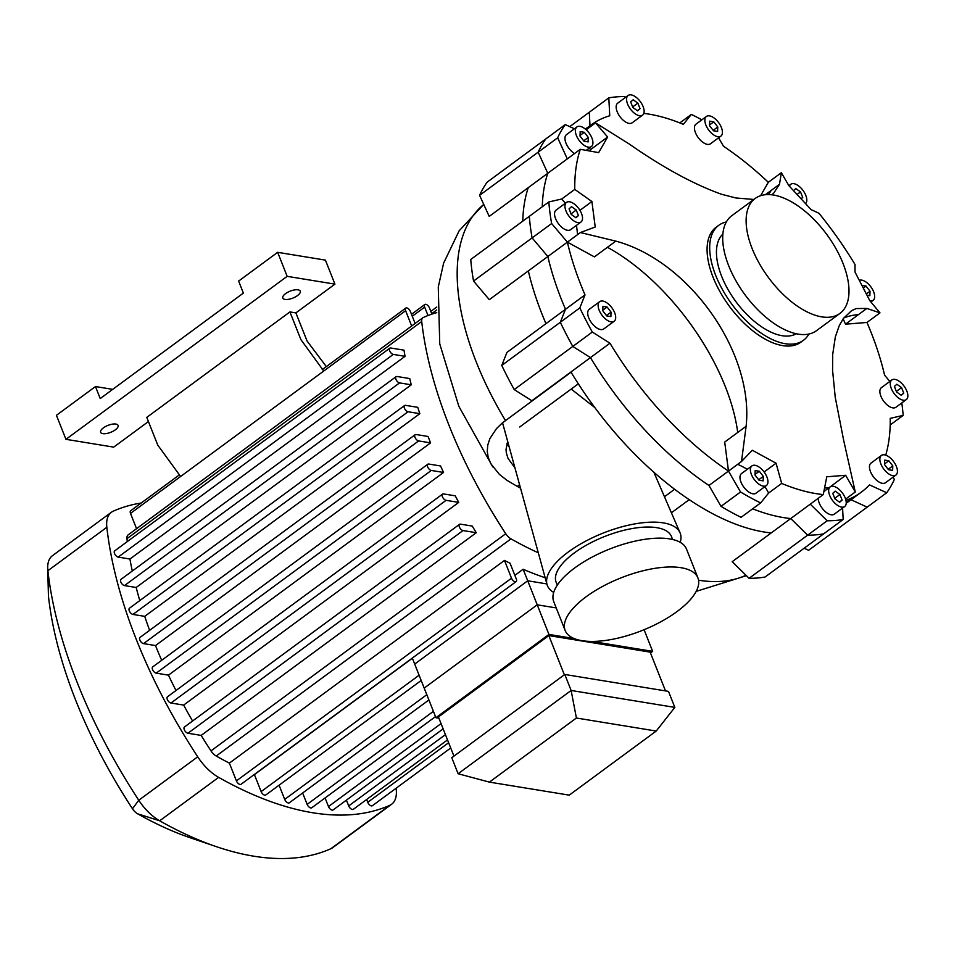 <?xml version="1.0" encoding="UTF-8"?>
<svg xmlns="http://www.w3.org/2000/svg" width="954" height="954" viewBox="0 0 954 954"><rect width="100%" height="100%" fill="white"/><g stroke="black" fill="none" stroke-linecap="round" stroke-linejoin="round"><path stroke-width="1.43" d="M749.093 578.303A246.752 125.32 53.6 0 0 765.084 577.015L823.648 533.87A246.752 125.32 -126.4 0 1 807.656 535.158L749.093 578.303L732.183 561.691L771.226 532.928A227.982 115.792 -126.4 0 1 570.933 371.988L531.891 400.752L514.23 389.59A246.752 125.32 53.6 0 1 501.756 365.43L506.932 352.42L565.495 309.275A227.982 115.792 -126.4 0 1 547.858 256.519L532.105 237.904A246.752 125.32 -126.4 0 1 529.303 216.331L470.739 259.476A246.752 125.32 53.6 0 0 473.554 281.048L489.307 299.663L547.858 256.519A227.982 115.792 53.6 0 0 565.495 309.275L585.017 294.893A227.982 115.792 -126.4 0 1 567.38 242.137L580.402 232.549L615.807 241.123C689.587 260.955 754.161 352.825 746.111 426.283L741.508 461.497L752.312 450.252L776.043 463.203L781.672 483.416A227.982 115.792 -126.4 0 0 823.278 494.577L826.772 476.797L845.661 475.271L855.261 491.99L843.658 440.271L835.227 397.258L832.568 370.259L832.711 354.339L835.346 336.834L839.341 325.445L843.527 318.278L851.719 310.563L856.287 308.559L866.864 308.428L879.982 312.864L869.762 300.617L855.022 272.069L855.022 264.544A227.982 115.792 -126.4 0 0 818.961 213.279L811.043 209.57L788.839 185.613L781.35 172.71L779.501 184.289L773.515 193.447L771.631 194.771M565.352 203.238L561.763 198.992L574.773 189.405A227.982 115.792 -126.4 0 1 580.306 149.301L547.775 173.27L538.151 152.175L547.775 173.27A227.982 115.792 53.6 0 0 542.277 206.768A227.982 115.792 -126.4 0 1 547.775 173.27L489.211 216.415L479.6 195.32A246.752 125.32 53.6 0 1 487.196 182.119L565.281 124.592L574.415 128.778M804.15 548.228L808.622 550.279L867.186 507.134L851.016 499.741L867.186 507.134L886.695 492.753L869.464 484.87A227.982 115.792 -126.4 0 1 861.223 492.216A227.982 115.792 -126.4 0 1 845.948 500.361M519.572 484.692L517.271 486.385L520.538 488.209M507.671 441.44L506.037 449.406L506.312 452.864L507.993 458.337L514.945 467.877M578.327 383.818L519.68 427.022M517.271 486.385L507.051 480.387L499.431 474.424L490.809 463.716L488.174 457.252L487.267 451.445L487.756 445.136L489.867 438.601L496.557 428.525L502.209 423.063L571.052 372.179M842.585 508.065L843.169 519.489L823.648 533.87A246.752 125.32 -126.4 0 1 807.656 535.158L790.747 518.547A227.982 115.792 -126.4 0 1 752.634 508.816A227.982 115.792 53.6 0 0 790.747 518.547L823.278 494.577M764.965 486.588L768.662 493.003L760.624 502.937L741.103 517.318A246.752 125.32 -126.4 0 1 721.021 506.359L708.965 485.467A227.982 115.792 -126.4 0 1 590.443 357.607L572.794 346.433A246.752 125.32 -126.4 0 1 560.308 322.273L565.495 309.275L560.308 322.273L501.756 365.43M849.942 499.252A227.982 115.792 -126.4 0 1 846.234 502.913M585.673 129.327A227.982 115.792 -126.4 0 1 590.764 125.129A227.982 115.792 -126.4 0 1 609.737 115.768L608.819 97.857L589.298 112.238L589.989 125.701L589.298 112.238L569.753 126.643M567.296 158.889L557.673 137.793L538.151 152.175A246.752 125.32 -126.4 0 1 545.76 138.974A246.752 125.32 -126.4 0 0 538.151 152.175L479.6 195.32M689.193 499.669L671.401 512.787M664.461 496.748L674.609 489.271M528.254 187.652A227.982 115.792 53.6 0 0 522.756 221.149M528.337 270.9A227.982 115.792 53.6 0 0 545.974 323.656M570.933 371.988L590.443 357.607L572.794 346.433L514.23 389.59M771.226 532.928L790.747 518.547L807.656 535.158L827.178 520.777L810.268 504.165M760.624 502.937A246.752 125.32 -126.4 0 1 740.542 491.978L728.486 471.085L724.706 442.06L737.716 432.472A160.212 81.364 53.6 0 0 607.424 247.301L594.402 256.888L567.38 242.137L547.858 256.519L532.105 237.904L473.554 281.048M741.508 461.497L708.965 485.467A227.982 115.792 -126.4 0 1 590.443 357.607L609.964 343.213L592.303 332.052A246.752 125.32 -126.4 0 1 579.829 307.892L585.017 294.893M592.303 332.052L572.794 346.433A246.752 125.32 -126.4 0 1 560.308 322.273L579.829 307.892M567.38 242.137L551.627 223.522L532.105 237.904A246.752 125.32 -126.4 0 1 529.303 216.331L548.824 201.95L561.763 198.992M594.783 407.537L571.196 389.065M553.714 592.41A71.395 28.358 -21.6 0 1 547.012 584.48A71.395 28.358 -21.6 0 1 586.042 540.954A71.395 28.358 -21.6 0 1 663.483 522.911A71.395 28.358 -21.6 0 1 680.035 532.749A71.395 28.358 -21.6 0 1 680.214 542.325M557.291 585.136L556.134 582.19A62.01 24.625 -21.6 0 1 588.439 544.042A62.01 24.625 -21.6 0 1 656.805 527.681A62.01 24.625 -21.6 0 1 671.449 536.53L672.618 539.487M697.923 577.909L686.51 549.087A71.395 28.358 158.4 0 0 669.648 538.891A71.395 28.358 158.4 0 0 590.955 557.732A71.395 28.358 158.4 0 0 553.749 601.664L565.162 630.475A71.395 28.358 -21.6 0 1 602.356 586.555A71.395 28.358 -21.6 0 1 681.061 567.713A71.395 28.358 -21.6 0 1 697.923 577.909A71.395 28.358 -21.6 0 1 660.717 621.841A71.395 28.358 -21.6 0 1 582.023 640.683A71.395 28.358 -21.6 0 1 565.162 630.475M889.855 381.421L884.596 375.208A227.982 115.792 -126.4 0 0 866.971 322.452L845.459 324.193L858.469 314.605A160.212 81.364 53.6 0 0 843.753 317.968M753.863 199.458L735.951 197.979L721.451 194.246C693.463 184.17 662.72 167.415 629.211 143.994L595.534 122.887L607.638 137.03L598.659 152.628L580.306 149.301M768.471 194.568A160.212 81.364 53.6 0 0 771.118 190.478L779.501 184.289M574.773 189.405L591.909 201.521L595.224 227.004L580.402 232.549M718.779 225.299L716.18 227.219A71.395 36.264 53.6 0 0 720.115 291.96A71.395 36.264 53.6 0 0 782.65 345.622A71.395 36.264 53.6 0 0 800.871 342.188L803.483 340.268A71.395 36.264 -126.4 0 1 785.249 343.714A71.395 36.264 -126.4 0 1 722.715 290.04A71.395 36.264 -126.4 0 1 718.779 225.299A71.395 36.264 -126.4 0 1 726.352 221.96M845.614 499.109L855.261 491.99M828.537 488.114L845.661 475.271M828.406 487.983A246.752 125.32 53.6 0 0 824.65 487.971M764.118 471.991L776.043 463.203M768.662 493.003L781.672 483.416M747.352 469.261A246.752 125.32 53.6 0 0 737.752 464.264M586.185 129.78L595.534 122.887M577.552 234.636A246.752 125.32 53.6 0 0 576.466 225.347M579.937 210.345L591.909 201.521M589.858 150.947A246.752 125.32 53.6 0 0 590.395 149.742L607.638 137.03M590.395 149.742L589.56 147.918M728.486 471.085A227.982 115.792 -126.4 0 1 609.964 343.213M893.171 477.072L894.303 479.552A246.752 125.32 -126.4 0 1 886.695 492.753M901.792 402.934A246.752 125.32 -126.4 0 1 903.164 415.395L890.225 418.353A227.982 115.792 -126.4 0 1 885.729 455.141M845.459 324.193A190.454 96.724 53.6 0 0 843.157 318.791M760.624 195.689L768.34 182.297L781.35 172.71M718.601 137.793L723.49 146.26A227.982 115.792 -126.4 0 1 768.34 182.297M643.819 113.407A227.982 115.792 -126.4 0 1 683.326 124.342L691.364 114.408A246.752 125.32 -126.4 0 1 701.834 119.846M608.819 97.857A246.752 125.32 -126.4 0 1 624.81 96.569L625.597 97.344M906.3 399.607L895.889 407.286A12.199 6.189 -126.4 0 1 888.341 405.844A12.199 6.189 -126.4 0 1 880.804 395.97A12.199 6.189 -126.4 0 1 881.424 387.646L891.835 379.966A12.199 6.189 -126.4 0 1 904.058 386.12A12.199 6.189 -126.4 0 1 906.3 399.607A12.199 6.189 -126.4 0 1 898.751 398.176A12.199 6.189 -126.4 0 1 891.215 388.29A12.199 6.189 -126.4 0 1 891.835 379.966M895.889 475.068L885.479 482.736A12.199 6.189 -126.4 0 1 873.578 477.024A12.199 6.189 -126.4 0 1 871.002 463.107L881.413 455.428A12.199 6.189 -126.4 0 1 893.636 461.581A12.199 6.189 -126.4 0 1 895.889 475.068A12.199 6.189 -126.4 0 1 883.988 469.356A12.199 6.189 -126.4 0 1 881.413 455.428M614.149 321.283L603.739 328.951A12.199 6.189 -126.4 0 1 591.516 322.81A12.199 6.189 -126.4 0 1 589.262 309.311L599.672 301.643A12.199 6.189 -126.4 0 1 602.785 301.059A12.199 6.189 -126.4 0 1 613.47 310.229A12.199 6.189 -126.4 0 1 614.149 321.283A12.199 6.189 -126.4 0 1 601.926 315.142A12.199 6.189 -126.4 0 1 599.672 301.643M642.591 115.124L632.18 122.792A12.199 6.189 -126.4 0 1 619.957 116.65A12.199 6.189 -126.4 0 1 617.715 103.151L628.126 95.483A12.199 6.189 -126.4 0 1 643.115 106.574A12.199 6.189 -126.4 0 1 642.591 115.124A12.199 6.189 -126.4 0 1 630.367 108.983A12.199 6.189 -126.4 0 1 628.126 95.483M720.878 136.112L710.468 143.78A12.199 6.189 -126.4 0 1 698.245 137.638A12.199 6.189 -126.4 0 1 696.003 124.139L706.413 116.471A12.199 6.189 -126.4 0 1 716.406 120.013A12.199 6.189 -126.4 0 1 722.428 132.594A12.199 6.189 -126.4 0 1 720.878 136.112A12.199 6.189 -126.4 0 1 708.655 129.971A12.199 6.189 -126.4 0 1 706.413 116.471M557.673 137.793A246.752 125.32 -126.4 0 1 565.281 124.592M574.546 153.534A12.199 6.189 -126.4 0 1 566.163 143.589A12.199 6.189 -126.4 0 1 566.509 134.609L576.92 126.93A12.199 6.189 -126.4 0 1 588.809 132.654A12.199 6.189 -126.4 0 1 591.385 146.57A12.199 6.189 -126.4 0 1 579.161 140.429A12.199 6.189 -126.4 0 1 576.92 126.93M551.627 223.522A246.752 125.32 -126.4 0 1 548.824 201.95M580.974 222.032L570.564 229.699A12.199 6.189 -126.4 0 1 558.34 223.558A12.199 6.189 -126.4 0 1 556.099 210.071L566.509 202.391A12.199 6.189 -126.4 0 1 574.046 203.834A12.199 6.189 -126.4 0 1 581.594 213.708A12.199 6.189 -126.4 0 1 580.974 222.032A12.199 6.189 -126.4 0 1 568.751 215.89A12.199 6.189 -126.4 0 1 566.509 202.391M766.396 485.526L755.985 493.206A12.199 6.189 -126.4 0 1 745.992 489.664A12.199 6.189 -126.4 0 1 739.97 477.083A12.199 6.189 -126.4 0 1 741.52 473.566L751.931 465.898A12.199 6.189 -126.4 0 1 764.154 472.039A12.199 6.189 -126.4 0 1 766.396 485.526A12.199 6.189 -126.4 0 1 756.403 481.997A12.199 6.189 -126.4 0 1 750.381 469.416A12.199 6.189 -126.4 0 1 751.931 465.898M866.971 322.452L879.982 312.864M765.382 194.699L771.118 190.478M843.169 519.489A246.752 125.32 -126.4 0 1 827.178 520.777M844.684 506.514A12.199 6.189 -126.4 0 1 829.682 495.436A12.199 6.189 -126.4 0 1 830.207 486.886A12.199 6.189 -126.4 0 1 842.43 493.027A12.199 6.189 -126.4 0 1 844.684 506.514L834.273 514.194A12.199 6.189 -126.4 0 1 819.271 503.104A12.199 6.189 -126.4 0 1 818.246 498.286M722.882 234.076A62.01 31.494 53.6 0 0 728.677 290.684A62.01 31.494 53.6 0 0 782.077 335.701A62.01 31.494 53.6 0 0 796.316 333.757M755.21 198.456L731.79 215.711A71.395 36.264 53.6 0 0 735.737 280.452A71.395 36.264 53.6 0 0 798.259 334.127A71.395 36.264 53.6 0 0 816.493 330.68L839.914 313.425A71.395 36.264 -126.4 0 1 821.692 316.859A71.395 36.264 -126.4 0 1 759.157 263.197A71.395 36.264 -126.4 0 1 755.21 198.456A71.395 36.264 -126.4 0 1 842.99 263.352A71.395 36.264 -126.4 0 1 839.914 313.425M808.92 334.031A71.395 36.264 -126.4 0 1 803.483 340.268M793.501 190.597L795.827 188.546L800.513 191.909L802.708 197.454L801.145 198.826M802.708 197.454L801.026 198.694M800.513 191.909L797.079 194.437M717.611 131.437L713.473 130.758L709.502 125.618L709.669 121.158L713.807 121.826L717.778 126.965L717.611 131.437M717.778 126.965L713.175 130.364M713.807 121.826L709.526 124.974M640.039 108.661L637.558 110.855L632.872 107.492L630.677 101.947L633.17 99.765L637.844 103.115L640.039 108.661L637.308 110.676M637.844 103.115L632.657 106.943M588.284 137.436L588.117 141.896L583.991 141.216L580.02 136.076L580.187 131.616L584.313 132.284L588.284 137.436L583.681 140.822M584.313 132.284L580.044 135.444M578.422 215.568L575.93 217.762L571.255 214.4L569.061 208.854L571.541 206.672L576.228 210.023L578.422 215.568L575.691 217.584M576.228 210.023L571.041 213.851M611.049 312.137L610.882 316.609L606.744 315.929L602.773 310.789L602.94 306.317L607.078 306.997L611.049 312.137L606.434 315.536M607.078 306.997L602.797 310.145M759.324 471.252L763.295 476.392L763.128 480.852L758.99 480.184L755.019 475.032L755.186 470.572L759.324 471.252L755.043 474.4M763.295 476.392L758.692 479.779M832.759 493.337L835.251 491.155L839.925 494.506L842.12 500.063L839.639 502.245L834.965 498.894L832.759 493.337M842.12 500.063L839.389 502.066M839.925 494.506L834.738 498.334M884.513 464.574L884.68 460.114L888.818 460.782L892.789 465.922L892.622 470.394L888.484 469.714L884.513 464.574M892.789 465.922L888.186 469.32M888.818 460.782L884.537 463.942M896.581 391.975L894.387 386.43L896.867 384.247L901.554 387.598L903.748 393.155L901.256 395.338L896.581 391.975M903.748 393.155L901.017 395.159M901.554 387.598L896.366 391.426M789.471 186.28A12.199 6.189 -126.4 0 1 790.794 184.277A12.199 6.189 -126.4 0 1 802.755 190.073A12.199 6.189 -126.4 0 1 805.593 203.631M861.963 285.401L866.065 286.081L870.024 291.22L869.857 295.68L867.007 295.215M870.024 291.22L866.351 293.927M866.065 286.081L863.334 288.084M859.339 280.345A12.199 6.189 -126.4 0 1 871.324 287.488A12.199 6.189 -126.4 0 1 873.125 300.355A12.199 6.189 -126.4 0 1 870.06 300.963M679.82 122.911L691.364 114.408M721.021 506.359L740.542 491.978M890.189 424.959L903.164 415.395M514.862 575.357L523.15 569.252L537.221 604.812L556.218 607.913M412.319 658.081L424.196 688.084L537.221 604.812M447.521 739.91L353.314 809.314A3.756 1.908 -126.4 0 1 348.699 805.903L346.421 800.132M435.489 716.609L311.755 807.776A3.756 1.908 -126.4 0 1 307.14 804.365L302.633 792.989M428.906 699.962L289.312 802.803A3.756 1.908 -126.4 0 1 284.697 799.392L279.081 785.202M421.191 680.488L265.749 795.016A3.756 1.908 -126.4 0 1 261.134 791.605L254.408 774.612L412.378 658.224M523.15 569.252A344.788 175.107 53.6 0 0 545.151 577.719M516.126 581.606L241.028 784.295A3.756 1.908 -126.4 0 1 236.413 780.873L229.377 763.117L504.487 560.427L511.511 578.196A3.756 1.908 53.6 0 0 516.126 581.606A3.756 1.908 53.6 0 0 516.293 578.971L510.056 563.218A344.788 175.107 53.6 0 1 504.487 560.427M450.717 748.008L372.37 805.725A3.756 1.908 -126.4 0 1 367.755 802.314L366.646 799.488M443.145 728.868L333.089 809.958A3.756 1.908 -126.4 0 1 328.474 806.547L325.075 797.949M411.663 325.994L405.617 310.706A3.756 1.908 -126.4 0 1 405.772 308.082A3.756 1.908 -126.4 0 1 410.387 311.493L415.121 323.442M136.553 528.683L130.507 513.395A3.756 1.908 -126.4 0 1 130.674 510.76L179.102 475.08M428 315.536L424.673 307.128A3.756 1.908 -126.4 0 1 424.828 304.493A3.756 1.908 -126.4 0 1 429.443 307.903L431.912 314.128M396.101 788.242A372.931 189.405 53.6 0 1 396.208 789.22A37.528 19.056 -126.4 0 1 391.629 804.246L332.672 847.677A37.528 19.056 -126.4 0 1 330.847 848.738A372.931 189.405 -126.4 0 1 216.522 846.711A372.931 189.405 -126.4 0 1 159.676 820.798L218.633 777.367A37.528 19.056 -126.4 0 1 197.716 756.82L138.771 800.251A372.931 189.405 -126.4 0 1 47.879 570.707A37.528 19.056 -126.4 0 1 47.7 568.155A37.528 19.056 -126.4 0 1 52.47 555.681L111.415 512.238A37.528 19.056 -126.4 0 1 113.24 511.189A372.931 189.405 53.6 0 1 141.18 503.02M218.633 777.367A372.931 189.405 53.6 0 0 389.804 805.307L330.847 848.738M391.629 804.246A37.528 19.056 -126.4 0 1 389.804 805.307M47.7 568.155L48.451 596.023A9.194 4.675 53.6 0 0 48.499 596.644L47.879 570.707L106.836 527.276A37.528 19.056 -126.4 0 1 111.415 512.238M106.836 527.276A372.931 189.405 53.6 0 0 197.716 756.82M229.377 763.117A344.788 175.107 -126.4 0 1 216.224 756.021A9.385 4.77 -126.4 0 1 210.989 750.881A344.788 175.107 -126.4 0 1 201.175 735.403L187.926 733.244A3.756 1.908 -126.4 0 1 184.647 730.418A3.756 1.908 -126.4 0 1 184.432 727.02L459.542 524.33A3.756 1.908 -126.4 0 1 460.496 524.151L472.242 526.071A344.788 175.107 -126.4 0 0 476.284 532.714L463.036 530.555A3.756 1.908 -126.4 0 1 459.745 527.741A3.756 1.908 -126.4 0 1 459.542 524.33M192.577 721.021A344.788 175.107 -126.4 0 1 183.645 705.078L170.969 703.015A3.756 1.908 -126.4 0 1 167.677 700.188A3.756 1.908 -126.4 0 1 167.475 696.79L442.584 494.1A3.756 1.908 -126.4 0 1 443.538 493.922L455.237 495.83A344.788 175.107 -126.4 0 0 458.743 502.4L446.078 500.325A3.756 1.908 -126.4 0 1 442.787 497.511A3.756 1.908 -126.4 0 1 442.584 494.1M175.989 690.517A344.788 175.107 -126.4 0 1 168.453 675.146L156.206 673.142A3.756 1.908 -126.4 0 1 152.914 670.328A3.756 1.908 -126.4 0 1 152.712 666.918L427.809 464.228A3.756 1.908 -126.4 0 1 428.775 464.049L440.545 465.969A344.788 175.107 -126.4 0 0 443.55 472.457L431.303 470.453A3.756 1.908 -126.4 0 1 428.024 467.639A3.756 1.908 -126.4 0 1 427.809 464.228M161.691 660.299A344.788 175.107 -126.4 0 1 155.49 645.572L143.541 643.616A3.756 1.908 -126.4 0 1 140.25 640.802A3.756 1.908 -126.4 0 1 140.047 637.391L415.157 434.702A3.756 1.908 -126.4 0 1 416.111 434.523L428.06 436.479A344.788 175.107 53.6 0 0 430.6 442.883L418.639 440.927A3.756 1.908 -126.4 0 1 415.36 438.113A3.756 1.908 -126.4 0 1 415.157 434.702M149.623 630.344A344.788 175.107 -126.4 0 1 144.722 616.356L132.952 614.436A3.756 1.908 -126.4 0 1 129.672 611.609A3.756 1.908 -126.4 0 1 129.458 608.211L404.568 405.522A3.756 1.908 53.6 0 0 404.77 408.92A3.756 1.908 53.6 0 0 408.062 411.746L419.832 413.666L144.722 616.356M139.797 600.591A344.788 175.107 -126.4 0 1 136.172 587.497L124.473 585.589A3.756 1.908 -126.4 0 1 121.194 582.763A3.756 1.908 -126.4 0 1 120.979 579.364L396.089 376.675A3.756 1.908 53.6 0 0 396.292 380.074A3.756 1.908 53.6 0 0 399.583 382.9L411.281 384.808L136.172 587.497M132.284 571.029A344.788 175.107 -126.4 0 1 129.935 559.02L118.189 557.1A3.756 1.908 -126.4 0 1 114.897 554.274A3.756 1.908 -126.4 0 1 114.695 550.875L389.804 348.186A3.756 1.908 53.6 0 0 390.007 351.597A3.756 1.908 53.6 0 0 393.298 354.411L405.045 356.331L129.935 559.02M127.311 541.586A344.788 175.107 -126.4 0 1 126.965 538.664A9.385 4.77 -126.4 0 1 128.11 534.908L422.872 317.742A9.385 4.77 -126.4 0 1 423.326 317.479A344.788 175.107 -126.4 0 1 436.753 312.626M419.832 413.666A344.788 175.107 53.6 0 1 417.769 407.334L405.522 405.343A3.756 1.908 53.6 0 0 404.568 405.522M411.281 384.808A344.788 175.107 53.6 0 1 409.719 378.559L397.043 376.496A3.756 1.908 53.6 0 0 396.089 376.675M405.045 356.331A344.788 175.107 53.6 0 1 404.007 350.166L390.758 348.007A3.756 1.908 53.6 0 0 389.804 348.186M538.294 552.783A344.788 175.107 -126.4 0 1 510.974 538.855A9.385 4.77 -126.4 0 1 505.751 533.727A344.788 175.107 -126.4 0 1 421.716 321.498A9.385 4.77 -126.4 0 1 422.872 317.742M155.49 645.572L430.6 442.883M168.453 675.146L443.55 472.457M183.645 705.078L458.743 502.4M201.175 735.403L476.284 532.714M48.499 596.644A344.597 175.011 53.6 0 0 132.475 808.754A9.194 4.675 53.6 0 0 137.603 813.786A344.597 175.011 53.6 0 0 190.132 837.731L216.522 846.711M137.603 813.786L159.676 820.798A37.528 19.056 -126.4 0 1 138.771 800.251L132.475 808.754M180.604 476.487L157.768 445.113L146.773 417.387L289.921 311.922L295.883 312.9L307.081 341.031L326.34 366.598M289.921 311.922L300.915 339.648L323.752 371.011M148.419 421.549L113.705 447.128L65.945 439.329L287.166 276.338L334.926 284.137L295.883 312.9M285.019 299.413A9.385 3.721 -21.6 0 1 282.801 298.077A9.385 3.721 -21.6 0 1 290.159 291.149A9.385 3.721 -21.6 0 1 300.248 291.161A9.385 3.721 -21.6 0 1 295.358 296.932A9.385 3.721 -21.6 0 1 285.019 299.413M102.829 433.641A9.385 3.721 -21.6 0 1 100.623 432.305A9.385 3.721 -21.6 0 1 107.969 425.389A9.385 3.721 -21.6 0 1 118.069 425.401A9.385 3.721 -21.6 0 1 113.18 431.172A9.385 3.721 -21.6 0 1 102.829 433.641M334.926 284.137L325.421 260.12L277.662 252.321L238.619 281.084L243.377 293.093L100.23 398.557L95.472 386.549L112.703 389.363M65.945 439.329L56.429 415.312L95.472 386.549M277.662 252.321L287.166 276.338M436.765 307.033L430.826 311.398M564.363 674.788L548.836 635.591L438.423 716.943L453.937 756.14M665.498 690.899L650.151 652.119L548.836 635.591M674.836 707.391L656.221 731.05L569.228 795.147L489.402 782.113L576.407 718.016L571.136 690.469L674.836 707.391L668.492 691.388L564.792 674.466L451.779 757.726L458.111 773.742L571.136 690.469L564.792 674.466M438.923 718.195L435.93 717.706L548.944 634.434L574.153 638.548M591.79 641.422L652.643 651.355L650.485 652.953M548.944 634.434L527.717 580.795L414.692 664.067L435.93 717.706M652.643 651.355L644.081 629.712M546.857 583.92L527.717 580.795M489.402 782.113L458.111 773.742M576.407 718.016L656.221 731.05M505.453 420.511A227.696 115.637 -126.4 0 1 483.75 204.43M745.992 575.25A227.696 115.637 -126.4 0 1 698.566 580.211M506.944 443.503A154.512 78.478 53.6 0 0 509.209 447.032M858.469 314.605L866.864 308.428M737.716 432.472L746.111 426.283M607.424 247.301L615.807 241.123M348.699 805.903L445.435 734.64M307.14 804.365L433.402 711.338M284.697 799.392L426.82 694.691M261.134 791.605L419.104 675.217M236.413 780.873L511.511 578.196M367.755 802.314L448.63 742.725M328.474 806.547L441.058 723.597M130.507 513.395L405.617 310.706M412.271 316.251L424.673 307.128M132.952 614.436L408.062 411.746M124.473 585.589L399.583 382.9M118.189 557.1L393.298 354.411M143.541 643.616L418.639 440.927M210.989 750.881L505.751 533.727M126.965 538.664L421.716 321.498M216.224 756.021L510.974 538.855M156.206 673.142L431.303 470.453M170.969 703.015L446.078 500.325M187.926 733.244L463.036 530.555M696.193 591.373L746.422 575.667M492.777 466.9L458.826 406.273L439.746 343.881L438.268 287.023L443.634 263.101L459.136 230.808L483.738 204.394M502.543 422.789L547.012 584.48M680.035 532.749L653.824 472.147M788.898 185.672L790.794 184.277M586.305 150.315L591.385 146.57M823.922 491.513L830.207 486.886M870.942 301.965L873.125 300.355M590.764 125.129L585.386 129.088M861.223 492.216L846.21 503.283M322.249 369.615L405.772 308.082M411.508 314.307L424.828 304.493M431.733 313.663L436.741 309.978"/></g></svg>
